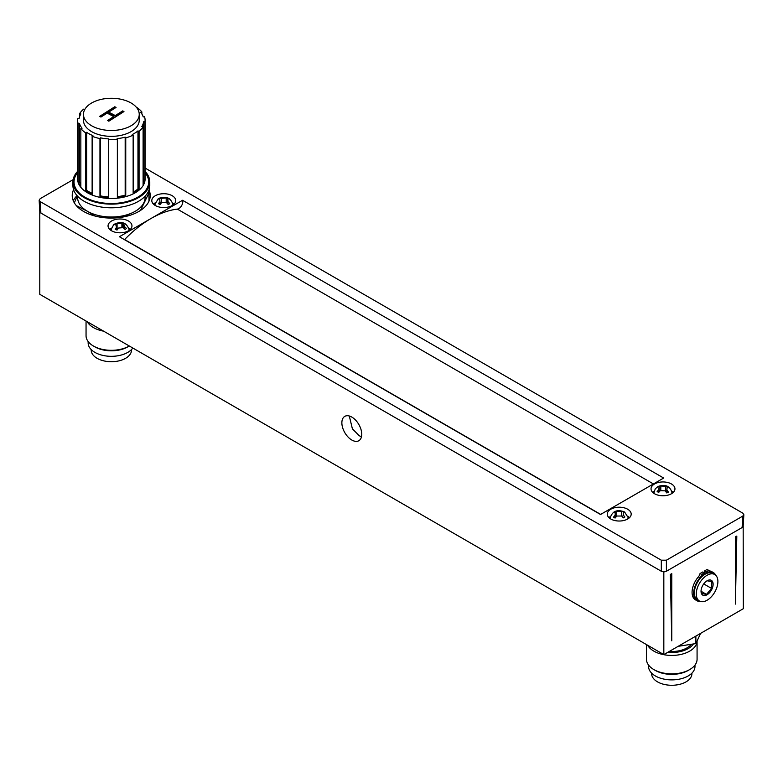 <?xml version="1.0" encoding="UTF-8"?>
<svg xmlns="http://www.w3.org/2000/svg" width="783" height="783" viewBox="0 0 783 783"><rect width="100%" height="100%" fill="white"/><g stroke="black" fill="none" stroke-linecap="round" stroke-linejoin="round"><path stroke-width="1.17" d="M703.408 575.348A1.126 0.646 120 0 0 701.989 575.358A1.126 0.646 120 0 0 702.263 576.308M708.077 572.95A1.126 0.646 120 0 0 706.932 572.402A1.126 0.646 120 0 0 706.932 573.313M715.74 575.28A16.286 9.406 120 0 0 713.313 572.549A16.286 9.406 120 0 0 710.396 571.786A4.678 2.701 -60 0 1 709.555 571.57A4.678 2.701 -60 0 1 708.703 570.367L705.963 571.942L705.963 573.743M713.313 572.549L711.718 571.639A16.286 9.406 120 0 0 708.899 570.876M704.377 574.663L704.377 572.862L701.637 574.448A4.678 2.701 -60 0 1 699.953 577.825A16.286 9.406 120 0 0 697.027 600.757A16.286 9.406 120 0 0 700.599 601.491M708.703 570.367L707.108 569.447L704.377 571.032L704.377 572.862L702.782 571.942L700.051 573.528A4.678 2.701 -60 0 1 698.358 576.905A16.286 9.406 120 0 0 695.441 599.837L697.027 600.757M701.637 574.448L700.051 573.528M705.963 571.942L704.377 571.032M145.09 171.35A38.416 22.178 180 0 1 149.768 181.95A38.416 22.178 180 0 1 126.905 202.229A38.416 22.178 180 0 1 85.523 198.373A38.416 22.178 180 0 1 72.936 181.95A38.416 22.178 180 0 1 77.615 171.35M149.768 181.95L149.768 185.62A38.416 22.178 180 0 1 126.905 205.9A38.416 22.178 180 0 1 85.523 202.043A38.416 22.178 180 0 1 72.936 185.62L72.936 181.95M92.6 126.298A27.885 16.1 180 0 1 83.468 114.377A27.885 16.1 180 0 1 100.067 99.656A27.885 16.1 180 0 1 130.105 102.456A27.885 16.1 180 0 1 139.237 114.377A27.885 16.1 180 0 1 122.637 129.097A27.885 16.1 180 0 1 92.6 126.298M139.237 114.377L139.237 120.249A27.885 16.1 180 0 1 122.637 134.97A27.885 16.1 180 0 1 92.6 132.17A27.885 16.1 180 0 1 83.468 120.249L83.468 114.377M92.13 193.323A32.387 18.694 180 0 1 86.639 190.357L85.611 190.866A33.738 19.477 0 0 0 88.675 192.696A33.738 19.477 0 0 0 92.13 194.282L92.13 136.252L92.893 135.616A32.387 18.694 180 0 1 86.639 132.337L85.611 132.836A33.738 19.477 180 0 1 80.845 128.559L82.058 128.226A32.387 18.694 180 0 1 79.484 123.577L78.153 123.714A33.738 19.477 180 0 1 77.615 120.249A33.738 19.477 180 0 1 77.732 118.644L79.083 118.703A32.387 18.694 180 0 1 80.874 113.936L79.602 113.672A33.738 19.477 180 0 1 83.634 109.15L84.73 109.591M85.611 190.866L85.611 132.836M80.845 184.553A32.387 18.694 180 0 1 79.484 181.607L78.153 181.744A33.738 19.477 0 0 0 80.845 186.589L80.845 128.559M78.153 181.744L78.153 123.714M79.602 116.569L79.602 113.672M122.677 110.902L123.959 111.578L108.837 121.189L107.555 120.513L113.76 116.569L107.144 113.104L100.938 117.049L99.656 116.373L114.778 106.762L116.06 107.437L108.69 112.116L115.307 115.581L122.677 110.902L123.323 111.979M136.81 107.809L137.103 107.662A33.738 19.477 180 0 1 141.86 111.94L140.646 112.272A32.387 18.694 180 0 1 143.22 116.921L144.552 116.784A33.738 19.477 180 0 1 145.09 120.249A33.738 19.477 180 0 1 144.972 121.864L143.632 121.796A32.387 18.694 180 0 1 141.831 126.572L143.103 126.836A33.738 19.477 180 0 1 139.071 131.348L137.965 130.908A32.387 18.694 180 0 1 132.278 134.519L133.149 135.116A33.738 19.477 180 0 1 125.75 137.867L125.172 137.162A32.387 18.694 180 0 1 117.117 138.65L117.362 139.413A33.738 19.477 180 0 1 108.563 139.658L108.671 138.885A32.387 18.694 180 0 1 100.41 137.847L99.96 138.581A33.738 19.477 180 0 1 92.13 136.252M141.86 113.985L141.86 111.94M143.103 126.836L143.103 184.857A33.738 19.477 0 0 0 144.972 179.894L144.972 121.864M133.149 135.116L133.149 193.147A33.738 19.477 0 0 0 139.071 189.378L139.071 131.348M117.362 139.413L117.362 197.443A33.738 19.477 0 0 0 125.75 195.897L125.75 137.867M108.563 196.905A32.387 18.694 180 0 1 100.41 195.877L99.96 196.611A33.738 19.477 0 0 0 108.563 197.688L108.563 139.658M99.96 196.611L99.96 138.581M86.639 190.357L86.639 132.337M79.484 181.607L79.484 123.577M144.972 179.894L143.632 179.826A32.387 18.694 180 0 1 143.103 181.959M143.632 179.826L143.632 121.796M139.071 189.378L137.965 188.938A32.387 18.694 180 0 1 133.149 192.109M137.965 188.938L137.965 130.908M125.75 195.897L125.172 195.192A32.387 18.694 180 0 1 117.362 196.65M125.172 195.192L125.172 137.162M100.41 195.877L100.41 137.847M108.191 120.846L113.76 117.303L113.76 116.569M100.293 116.706L114.778 107.496L114.778 106.762M114.778 107.496L115.424 107.839M115.307 115.581L115.307 116.324L108.69 112.85L108.69 112.116M115.307 116.324L122.677 111.636M114.465 224.144L113.799 224.731L115.747 224.496L116.52 227.324L115.209 229.302L117.029 230.075L118.37 228.059L123.185 227.628L125.143 229.497L126.464 228.45L124.507 226.571L123.743 223.752L125.055 223.654L123.234 222.901L114.465 224.144M158.783 198.491L158.009 199.019L159.771 198.921L159.928 201.789L158.411 203.658L160.055 204.559L161.611 202.64L166.485 202.562L168.247 204.569L169.784 203.619L168.022 201.613L167.865 198.755L169.382 198.765L167.738 197.874L158.783 198.491M666.881 489.982L667.194 487.134L668.858 487.222L667.37 486.253L659.198 486.008L657.514 486.86L659.11 486.86L658.797 489.718L657.133 491.499L658.62 492.478L660.323 490.657L665.188 490.843L666.793 492.947L668.476 492.086L666.881 489.982L666.881 492.889M623.268 512.258L624.971 512.327L623.376 511.407L615.144 511.397L613.559 512.317L615.174 512.288L615.193 515.116L613.49 517.162L615.086 518.072L616.789 516.026L621.741 516.026L623.317 517.866L624.903 516.946L623.288 515.077L623.268 512.258L623.288 515.077M73.582 189.672A38.993 22.511 0 0 0 72.242 195.006A38.993 22.511 0 0 0 83.654 211.479A38.993 22.511 0 0 0 126.592 216.255A38.993 22.511 0 0 0 150.209 195.006A38.993 22.511 0 0 0 149.015 189.995M172.231 195.74A11.96 6.91 0 0 0 159.194 194.243A11.96 6.91 0 0 0 151.804 200.624A11.96 6.91 0 0 0 155.308 205.508A11.96 6.91 0 0 0 168.345 207.006A11.96 6.91 0 0 0 175.735 200.624A11.96 6.91 0 0 0 172.231 195.74M155.122 202.905A11.96 6.91 0 0 0 153.478 204.148M671.452 483.972A11.96 6.91 0 0 0 658.415 482.475A11.96 6.91 0 0 0 651.035 488.856A11.96 6.91 0 0 0 654.539 493.74A11.96 6.91 0 0 0 667.576 495.238A11.96 6.91 0 0 0 674.956 488.856A11.96 6.91 0 0 0 671.452 483.972M654.187 491.225A11.96 6.91 0 0 0 652.709 492.38M128.461 221.012A11.96 6.91 0 0 0 115.424 219.514A11.96 6.91 0 0 0 108.044 225.896A11.96 6.91 0 0 0 111.548 230.779A11.96 6.91 0 0 0 124.585 232.277A11.96 6.91 0 0 0 131.965 225.896A11.96 6.91 0 0 0 128.461 221.012M111.362 228.166A11.96 6.91 0 0 0 109.718 229.419M627.692 509.234A11.96 6.91 0 0 0 614.655 507.736A11.96 6.91 0 0 0 607.265 514.118A11.96 6.91 0 0 0 610.769 519.002A11.96 6.91 0 0 0 623.806 520.499A11.96 6.91 0 0 0 631.196 514.118A11.96 6.91 0 0 0 627.692 509.234M610.417 516.496A11.96 6.91 0 0 0 608.939 517.641M182.556 200.282L663.661 478.041L600.502 514.5L119.407 236.74L150.982 218.516A101.203 58.431 -60 0 1 177.349 209.1A5.628 3.249 120 0 0 178.818 208.581A5.628 3.249 120 0 0 182.556 200.282L150.982 218.516A101.203 58.431 -60 0 0 124.614 239.549A5.628 3.249 120 0 1 124.487 239.676M651.622 673.126L651.622 673.644A20.152 11.637 0 0 0 664.062 684.391A20.152 11.637 0 0 0 686.025 681.866A20.152 11.637 0 0 0 691.927 673.644L691.927 673.126M648.569 665.08L648.569 666.48A23.206 13.399 0 0 0 662.888 678.861A23.206 13.399 0 0 0 688.188 675.954A23.206 13.399 0 0 0 694.981 666.48L694.981 665.08M646.474 644.585L646.474 659.266A25.301 14.603 0 0 0 653.883 669.592L655.361 670.444A23.206 13.399 0 0 0 688.188 670.444L689.666 669.592A25.301 14.603 0 0 0 697.076 659.266L697.076 640.983A25.301 14.603 0 0 1 689.666 651.153A25.301 14.603 0 0 1 647.678 645.28M653.883 669.592A25.301 14.603 0 0 0 689.666 669.592L688.188 670.444M667.772 652.317A23.206 13.399 0 0 0 688.188 648.588A23.206 13.399 0 0 0 693.415 643.959M669.279 651.446A21.503 12.411 0 0 0 686.975 647.893A21.503 12.411 0 0 0 691.33 644.282M87.256 321.715A25.301 14.603 0 0 0 103.64 331.18M86.052 321.03L86.052 335.701A25.301 14.603 0 0 0 93.461 346.037A25.301 14.603 0 0 0 129.244 346.037L129.244 346.037A25.301 14.603 0 0 0 129.303 345.998M93.461 346.037L94.939 346.889A23.206 13.399 0 0 0 127.766 346.889L129.244 346.037L127.766 346.889M88.146 341.525L88.146 342.925A23.206 13.399 0 0 0 102.475 355.306A23.206 13.399 0 0 0 127.766 352.399A23.206 13.399 0 0 0 132.816 348.024M91.2 349.57L91.2 350.089A20.152 11.637 0 0 0 103.64 360.836A20.152 11.637 0 0 0 125.603 358.311A20.152 11.637 0 0 0 131.505 350.089L131.505 349.57M701.059 590.617L701.656 593.524L706.462 594.375L711.581 588.434L711.894 581.632L707.088 580.78A8.544 4.933 -60 0 1 710.387 580.007A8.544 4.933 -60 0 1 712.139 588.65A8.544 4.933 -60 0 1 703.77 595.511A8.544 4.933 -60 0 1 701.039 591.243A8.544 4.933 -60 0 1 707.078 580.78L706.892 580.888M699.434 601.001L697.526 599.895A15.298 8.828 -60 0 1 696.772 583.629A15.298 8.828 -60 0 1 711.081 572.784A15.298 8.828 -60 0 1 712.814 573.41L714.722 574.516A15.298 8.828 -60 0 1 715.476 590.783A15.298 8.828 -60 0 1 701.167 601.628A15.298 8.828 -60 0 1 699.434 601.001A15.298 8.828 -60 0 1 698.681 584.735A15.298 8.828 -60 0 1 712.99 573.89A15.298 8.828 -60 0 1 714.722 574.516M351.802 417.075A14.055 8.114 -120 0 0 344.774 416.38A14.055 8.114 -120 0 0 342.621 427.635A14.055 8.114 -120 0 0 351.802 440.026A14.055 8.114 -120 0 0 358.839 440.721A14.055 8.114 -120 0 0 360.992 429.456A14.055 8.114 -120 0 0 351.802 417.075M349.296 415.998L352.389 428.81L359.221 435.749L361.482 436.757M73.152 179.64L40.197 198.667L39.15 200.203L40.197 201.603L40.892 213.054L39.786 211.684L39.786 294.32L663.827 654.598L743.341 608.694L743.165 525.961M39.15 200.203L39.786 211.684M666.402 560.197L666.402 571.247L663.827 571.962L661.312 571.247L661.312 560.197L666.402 560.197L742.803 516.085L743.85 514.685L742.803 513.149L145.09 168.061M743.341 526.059L742.108 527.546L742.803 516.085M735.384 536.893L736.813 536.061L735.384 604.104L735.384 536.893M670.346 574.438L671.775 573.616L671.775 640.827L670.346 574.438M663.827 571.962L663.827 654.598M702.742 585.39L703.946 583.589M703.927 584.02L711.581 588.434M701.137 591.302L706.462 594.375M678.166 646.318L695.872 643.577L695.872 636.09M695.872 643.577L700.619 633.359M629.522 517.641A11.96 6.91 0 0 0 628.044 516.496M130.291 229.419A11.96 6.91 0 0 0 128.941 228.352M673.282 492.38A11.96 6.91 0 0 0 671.804 491.225M174.061 204.148A11.96 6.91 0 0 0 172.71 203.091M40.197 201.603L661.312 560.197M666.402 571.247L742.108 527.546M40.892 213.054L661.312 571.247M73.269 200.732A39.493 22.795 180 0 1 77.047 195.603M77.683 196.308A33.738 19.477 0 0 0 87.5 211.312L76.362 205.655M74.356 202.895L77.263 195.848M95.076 216.049L87.5 211.312A33.738 19.477 0 0 0 120.083 216.353A33.738 19.477 0 0 0 143.935 202.582A33.738 19.477 0 0 0 145.021 196.308M148.046 192.187L148.976 192.863L140.558 210.392M148.976 192.863L148.976 201.202M130.585 215.1L110.853 218.075M623.268 515.703L622.094 516.379M616.378 516.437L615.193 515.752M623.376 511.407L623.376 512.239M621.673 511.348L621.673 516.017M616.72 511.358L616.72 516.095M615.144 511.397L615.144 512.288M615.193 515.116L615.193 517.915M666.881 490.843L665.716 491.44M660.128 490.833L659.11 490.275M660.803 485.998L660.803 490.608M665.677 486.174L665.677 491.401M659.198 486.008L659.198 490.227M659.11 486.86L659.11 491.871M658.797 489.718L658.797 492.253M667.37 486.253L667.37 487.114M166.202 197.884L166.202 202.523M167.738 197.874L167.738 202.21L166.759 202.817M161.308 197.972L161.308 202.954M159.546 198.079L159.546 198.892M161.132 203.159L159.928 202.513M159.928 201.789L159.928 204.471M168.022 201.613L168.022 204.255M167.865 198.755L167.865 204.05M121.903 223.008L121.903 227.599M123.234 222.901L122.765 227.608M117.078 223.449L117.078 228.724L116.52 228.489M117.92 228.646L117.078 228.724M115.121 223.674L115.121 224.476M116.52 227.324L116.52 229.811M124.507 226.571L124.507 228.793M123.743 223.752L123.743 228.078M123.743 227.442L123.234 227.227M710.396 571.786L708.948 570.954M699.953 577.825L698.358 576.905M145.09 172.72A37.33 21.552 180 0 1 133.59 199.264A37.33 21.552 180 0 1 86.257 197.903A37.33 21.552 180 0 1 77.615 172.72M77.615 120.249L77.615 179.013A33.738 19.477 0 0 0 88.675 193.43A33.738 19.477 0 0 0 125.006 196.827A33.738 19.477 0 0 0 145.09 179.013L145.09 120.249M128.784 230.584A8.907 5.138 0 0 0 129.038 229.37C126.308 222.372 121.218 220.767 113.75 224.535L111.225 229.37A8.907 5.138 0 0 0 111.578 230.799M172.544 205.322A8.907 5.138 0 0 0 172.798 204.099C170.449 197.492 165.634 195.691 158.332 198.696L154.995 204.099A8.907 5.138 0 0 0 155.347 205.528M671.55 493.681A8.907 5.138 0 0 0 671.902 492.253C669.808 485.93 665.198 484.002 658.082 486.488L655.312 488.739L654.089 492.253A8.907 5.138 0 0 0 654.441 493.681M627.78 518.953A8.907 5.138 0 0 0 628.132 517.514L624.56 511.974C617.317 509.165 612.58 511.015 610.329 517.514A8.907 5.138 0 0 0 610.681 518.953M653.413 483.953L177.349 209.1M600.678 514.402L124.614 239.549M129.038 230.427L129.038 229.37M172.798 205.156L172.798 204.099M671.902 493.466L671.902 492.253M628.132 518.737L628.132 517.514M743.155 526.147L743.85 514.685M610.329 518.737L610.329 517.514M654.089 493.466L654.089 492.253M154.995 205.322L154.995 204.099M111.225 230.584L111.225 229.37"/></g></svg>
